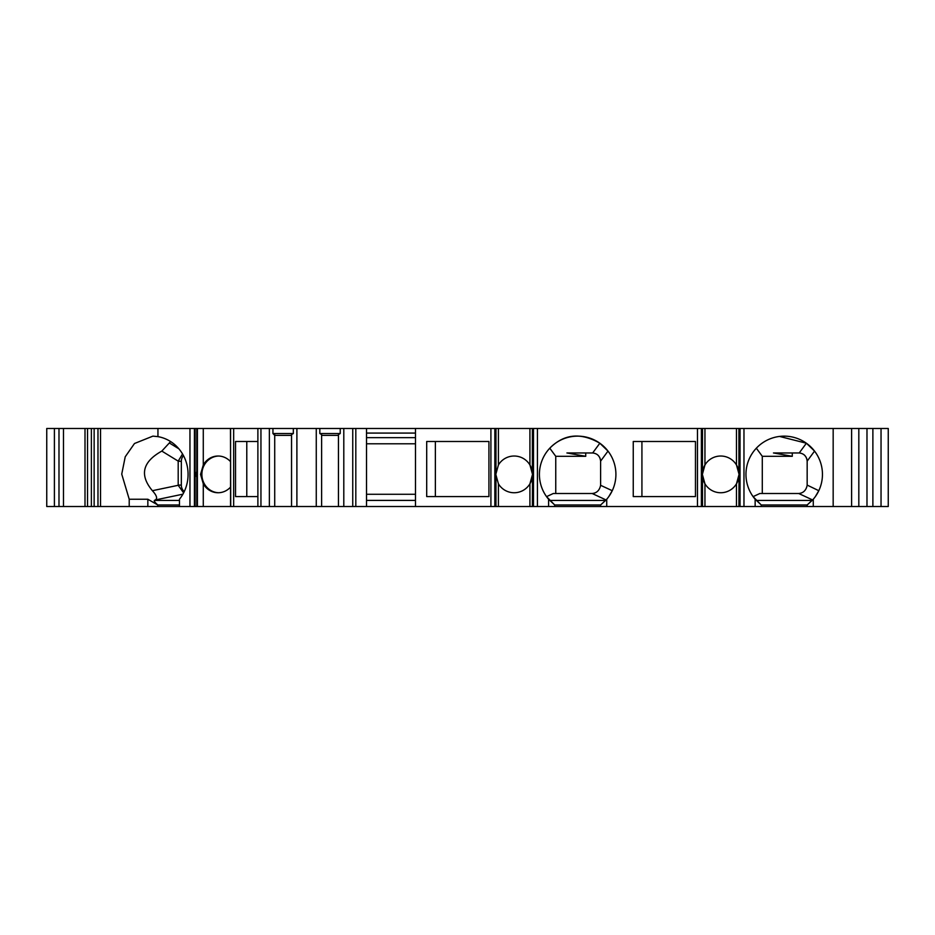 <?xml version="1.0" encoding="UTF-8"?>
<svg xmlns="http://www.w3.org/2000/svg" width="935" height="935" viewBox="0 0 935 935"><rect width="100%" height="100%" fill="white"/><g stroke="black" fill="none" stroke-linecap="round" stroke-linejoin="round"><path stroke-width="1.4" d="M218.615 456.035A18.361 17.251 -90 0 0 201.878 474.384A18.361 17.251 -90 0 0 218.615 492.733M246.782 441.495L246.782 496.567M592.194 452.961A8.415 8.415 0 0 1 592.661 452.972L566.914 452.961L585.742 456.303L585.742 452.961M585.742 456.303L555.752 456.303L549.78 448.192C564.039 433.887 580.728 432.227 599.838 443.225L607.995 451.091L600.609 461.13A8.415 8.415 0 0 1 600.609 461.376L600.609 485.09A8.415 8.415 0 0 1 600.609 485.3L600.609 485.09M555.752 493.505L555.752 456.303M598.213 455.497A8.415 8.415 0 0 1 600.609 461.13C600.036 456.233 597.383 453.51 592.661 452.972L599.838 443.225M702.512 476.745L702.512 506.513L736.476 506.513L736.476 483.804A18.361 18.361 0 0 0 736.476 464.964A18.361 18.361 0 0 0 704.955 464.964A18.361 18.361 0 0 0 720.71 492.745A18.361 18.361 0 0 0 736.476 483.804L739.071 474.384L736.476 464.964L736.476 428.487L738.919 428.487L738.919 472.023M608.755 496.66L612.25 490.7L600.609 485.3C599.557 490.349 596.752 493.084 592.182 493.505L553.286 493.505L546.554 496.637L554.712 504.982L554.712 506.513L701.858 506.513L701.858 428.487L697.463 428.487L697.463 506.513M548.588 499.243L554.712 504.982L600.609 504.982L606.733 499.243A38.253 38.253 0 0 0 603.998 446.649A38.253 38.253 0 0 0 551.323 446.649A38.253 38.253 0 0 0 548.588 499.243L548.588 506.513L554.712 506.513M600.609 506.513L600.609 504.982L606.09 499.968L592.182 493.505M606.686 499.29L606.09 499.968M762.294 493.505L762.294 456.303L756.333 448.192M815.308 496.66L818.803 490.7L807.162 485.09A8.415 8.415 0 0 1 807.162 485.3C806.11 490.349 803.305 493.084 798.735 493.505L759.839 493.505L753.096 496.637L761.265 504.982L761.265 506.513L888.25 506.513L888.25 428.487L881.039 428.487L881.039 506.513M755.141 499.243L761.265 504.982L807.162 504.982L813.275 499.243A38.253 38.253 0 0 0 810.54 446.649A38.253 38.253 0 0 0 757.876 446.649A38.253 38.253 0 0 0 755.141 499.243L755.141 506.513L761.265 506.513M807.162 506.513L807.162 504.982L812.644 499.968L798.735 493.505M813.24 499.29L812.644 499.968M779.498 436.423L806.391 443.225L814.549 451.091L807.162 461.13A8.415 8.415 0 0 1 807.162 461.376L807.162 485.09M415.479 443.786L366.52 443.786M798.747 452.961A8.415 8.415 0 0 1 799.215 452.972L773.467 452.961L792.284 456.303L792.284 452.961M792.284 456.303L762.294 456.303M804.766 455.497A8.415 8.415 0 0 1 807.162 461.13C806.589 456.233 803.936 453.51 799.215 452.972L806.391 443.225M85.003 428.487L91.373 428.487L91.373 506.513L85.003 506.513L85.003 428.487L46.75 428.487L46.75 506.513L58.987 506.513L58.987 428.487M91.373 428.487L194.41 428.487L194.41 506.513L196.806 506.513L196.806 428.487L194.41 428.487M230.477 428.487L230.723 506.513L230.477 428.487L196.806 428.487M230.723 428.487L490.91 428.487L490.91 506.513L495.305 506.513L495.305 428.487L490.91 428.487M498.402 464.964L495.807 474.384L498.402 483.804A18.361 18.361 0 0 0 529.923 483.804A18.361 18.361 0 0 0 529.923 464.964A18.361 18.361 0 0 0 498.402 464.964L498.402 428.487L495.305 428.487M498.402 428.487L532.377 428.487L532.377 472.023M533.032 428.487L537.426 428.487L537.426 506.513L533.032 506.513L533.032 428.487L532.377 428.487M537.426 428.487L697.463 428.487M704.955 506.513L704.955 483.804L702.36 474.384C702.512 471.415 702.512 471.415 702.36 474.384C702.524 477.399 702.524 477.399 702.36 474.384C702.524 477.399 702.524 477.399 702.36 474.384L704.955 464.964L704.955 428.487L701.858 428.487M704.955 428.487L736.476 428.487M739.573 428.487L743.968 428.487L743.968 506.513L739.573 506.513L739.573 428.487L738.919 428.487M743.968 428.487L881.039 428.487M743.968 506.513L755.141 506.513M739.573 506.513L736.476 506.513M702.512 506.513L701.858 506.513M537.426 506.513L548.588 506.513M533.032 506.513L529.923 506.513L529.923 483.804L532.529 474.384L529.923 464.964L529.923 428.487M495.959 476.745L495.959 506.513L529.923 506.513M495.959 506.513L495.305 506.513M355.814 428.487L355.814 506.513L490.91 506.513M355.814 506.513L338.447 506.513L338.447 434.565L340.223 433.536L340.223 428.487M260.947 428.487L260.947 506.513L338.447 506.513M260.947 506.513L233.656 506.513L233.656 428.487M230.723 506.513L233.656 506.513M230.477 506.513L196.806 506.513M91.373 506.513L194.41 506.513M85.003 506.513L58.987 506.513M230.477 461.598A18.361 17.251 -90 0 0 218.089 456.023A18.361 17.251 -90 0 0 203.281 464.964L200.557 474.384L203.281 483.804A18.361 17.251 -90 0 0 218.089 492.745A18.361 17.251 -90 0 0 230.477 487.17M196.794 474.384C196.689 471.439 196.42 471.439 195.988 474.384C196.444 477.388 196.712 477.388 196.794 474.384M257.885 496.567L235.526 496.567L235.526 441.495L257.885 441.495M157.945 428.487L157.945 436.633A38.253 35.939 90 0 1 185.901 461.247A38.253 35.939 90 0 1 179.462 499.243L179.462 506.513M296.898 428.487L296.898 506.513M316.264 506.513L316.264 428.487M343.8 428.487L343.8 506.513M269.373 506.513L269.373 428.487M321.617 506.513L321.617 434.565L321.628 435.383L338.435 435.383L338.447 434.565M319.828 428.487L319.828 433.536L321.617 434.565M319.828 433.536L340.223 433.536M291.545 506.513L291.545 434.565L293.333 433.536L293.333 428.487M293.333 433.536L272.938 433.536L274.738 435.383L291.533 435.383L291.545 434.565M272.938 433.536L272.938 428.487M274.715 506.513L274.715 434.565M257.885 428.487L257.885 506.513M415.479 506.513L415.479 428.487M426.699 441.495L426.699 496.567L488.923 496.567L488.923 441.495L426.699 441.495M606.733 506.513L606.733 499.243M633.252 441.495L633.252 496.567L695.465 496.567L695.465 441.495L633.252 441.495M813.275 506.513L813.275 499.243M833.167 506.513L833.167 428.487M366.52 506.513L366.52 428.487M415.479 494.276L366.52 494.276M415.479 500.4L366.52 500.4M366.52 433.08L415.479 433.08M415.479 437.662L366.52 437.662M435.371 496.567L435.371 441.495M495.807 474.384C495.971 477.399 495.971 477.399 495.807 474.384C495.971 477.399 495.971 477.399 495.807 474.384C495.959 471.415 495.959 471.415 495.807 474.384C495.959 471.415 495.959 471.415 495.807 474.384M532.529 474.384C532.366 471.38 532.366 471.38 532.529 474.384C532.366 471.38 532.366 471.38 532.529 474.384C532.366 477.341 532.366 477.341 532.529 474.384M532.482 475.634L532.377 506.513M702.442 472.631L702.512 428.487M739.071 474.384C738.907 471.38 738.907 471.38 739.071 474.384C738.907 471.38 738.907 471.38 739.071 474.384C738.919 477.341 738.919 477.341 739.071 474.384M739.036 475.634L738.919 506.513M182.535 453.978L178.199 461.13L181.332 461.376A8.415 7.912 90 0 1 183.47 455.625M181.332 461.376L181.332 485.09A8.415 7.912 90 0 0 184.242 491.611M641.924 496.567L641.924 441.495M851.61 506.513L851.61 428.487M858.821 506.513L858.821 428.487M866.979 428.487L866.979 506.513M872.881 506.513L872.881 428.487M87.539 506.513L87.539 428.487M100.524 506.513L100.524 428.487M97.976 428.487L97.976 506.513M94.143 506.513L94.143 428.487M157.945 436.633L152.908 436.131L134.488 443.506L125.232 456.771L121.737 474.127L129.217 499.243L129.217 506.513M129.217 499.243L147.847 499.243L157.793 504.982C154.953 502.446 153.819 500.938 154.404 500.435L155.28 499.968C157.711 498.6 156.753 495.503 152.393 490.7C139.327 475.062 142.459 461.855 161.825 451.091L170.614 441.577M179.462 504.982L157.793 504.982L157.793 506.513M178.199 461.376L178.199 485.3L183.611 492.862M203.281 483.804L203.281 506.513M203.281 428.487L203.281 464.964M197.402 428.487L197.402 506.513M195.111 428.487L195.111 506.513M189.957 506.513L189.957 428.487M230.559 428.487L230.559 506.513M352.752 428.487L352.752 506.513M498.402 506.513L498.402 483.804M494.849 506.513L494.849 428.487M533.488 506.513L533.488 428.487M701.39 506.513L701.39 428.487M740.041 506.513L740.041 428.487M756.193 500.435L812.223 500.435M549.651 500.435L605.67 500.435M54.405 506.513L54.405 428.487M63.475 428.487L63.475 506.513M182.898 494.183L155.28 499.968M154.404 500.435L179.462 500.435M147.847 506.513L147.847 499.243M178.199 485.3L152.393 490.7M178.199 461.13L161.825 451.091M178.865 448.8L169.761 443.225M178.199 485.09L181.332 485.09M495.959 428.487L495.959 472.023"/></g></svg>
